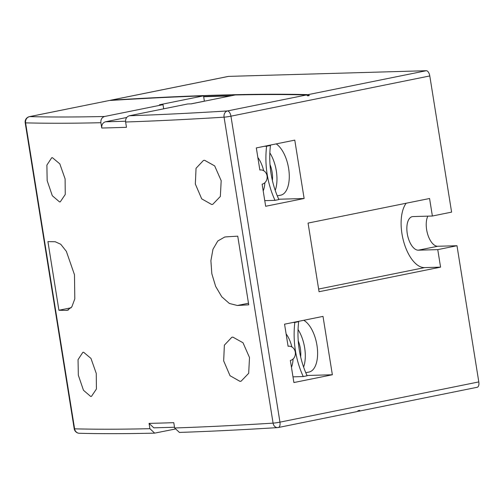 <?xml version="1.0" encoding="UTF-8"?>
<svg xmlns="http://www.w3.org/2000/svg" width="504" height="504" viewBox="0 0 504 504"><rect width="100%" height="100%" fill="white"/><g stroke="black" fill="none" stroke-linecap="round" stroke-linejoin="round"><path stroke-width="0.76" d="M264.764 200.642L275.02 200.353L278.895 199.565A89.8 78.189 -91.6 0 1 270.446 145.461L266.597 146.242A89.8 78.189 88.4 0 0 275.02 200.353M264.272 146.305L266.597 146.242M268.115 145.53L270.446 145.461M292.988 376.853L303.244 376.557L307.119 375.776A89.8 78.189 -91.6 0 1 298.67 321.672L294.821 322.447A89.8 78.189 88.4 0 0 303.244 376.557M292.799 322.51L294.821 322.447M296.648 321.728L298.67 321.672M191.029 103.862L204.378 101.165L203.528 95.855A1484.475 108.536 -9.1 0 0 109.381 100.491L29.453 116.645A5.387 5.387 0 0 0 25.2 122.781A5.387 0.397 -9.1 0 0 25.591 122.863L74.598 428.835A1491.664 109.066 -9.1 0 0 149.909 428.684L154.659 433.131L174.926 429.099M230.278 95.962A1484.475 108.536 -9.1 0 0 218.49 96.27A1484.475 108.536 -9.1 0 0 203.673 96.743M110.042 100.453L110.93 100.183A1486.271 108.669 170.9 0 1 219.883 95.08A1486.271 108.669 170.9 0 1 308.07 94.639L309.317 95.552L307.761 95.867L306.514 94.954A1484.475 108.536 -9.1 0 0 235.211 94.966L191.274 103.855L187.74 103.956L129.383 115.763C126.636 116.645 125.383 118.723 125.622 122.006L126.472 127.31A1491.664 109.066 170.9 0 1 113.929 127.701A1491.664 109.066 170.9 0 1 101.751 128.016L100.901 122.711C100.655 119.442 101.915 117.363 104.668 116.474L163.019 104.668L159.491 104.769L203.528 95.855M203.629 96.485A1486.271 108.669 170.9 0 1 220.028 95.962A1486.271 108.669 170.9 0 1 231.821 95.653M272.393 180.508A17.917 8.713 -101.4 0 0 270.005 164.531M263.208 190.922A22.447 10.918 -101.4 0 0 264.839 182.732M263.649 170.692A22.447 10.918 -101.4 0 0 257.859 157.531M267.051 175.871A7.182 6.256 -91.6 0 1 262.124 184.174L265.665 206.281L304.126 198.5L294.777 140.137L256.316 147.918L259.856 170.024A7.182 6.256 -91.6 0 1 260.694 169.936A7.182 6.256 -91.6 0 1 267.051 175.871M295.287 352.132A7.182 6.256 -91.6 0 1 290.354 360.436L293.895 382.542L332.356 374.762L323.007 316.392L284.552 324.179L288.093 346.286A7.182 6.256 -91.6 0 1 288.924 346.198A7.182 6.256 -91.6 0 1 295.287 352.132M204.574 160.278L214.66 165.879L221.18 180.678L220.349 196.459L212.738 204.353L211.655 204.492L201.701 198.853L195.338 184.023L196.043 168.286L203.49 160.417L204.574 160.278M232.898 337.138L242.991 342.739L249.512 357.538L248.674 373.319L241.069 381.213L239.986 381.358L230.026 375.713L223.669 360.883L224.374 345.146L231.821 337.277L232.898 337.138M52.447 157.695L59.806 163.857L65.104 178.895L65.255 194.468L60.285 201.839L59.529 201.909L52.309 195.716L47.162 180.64L46.885 165.104L51.698 157.771L52.447 157.695M226.372 236.842L224.664 237.056L217.772 241.007L212.965 249.278L210.893 260.732L211.825 273.716L215.624 286.341L221.747 296.768L229.345 303.458L237.365 305.487A1491.664 109.066 -9.1 0 0 248.737 304.807L237.743 236.162A1491.664 109.066 170.9 0 1 226.372 236.842M149.909 428.684L149.058 423.379A1491.664 109.066 -9.1 0 0 161.236 423.058A1491.664 109.066 -9.1 0 0 173.779 422.667L174.63 427.978A1491.664 109.066 -9.1 0 0 273.086 423.139L224.072 117.174A1491.664 109.066 170.9 0 1 125.622 122.006M83.607 352.246L90.966 358.401L96.264 373.445L96.422 389.019L91.445 396.39L90.688 396.459L83.469 390.266L78.328 375.184L78.044 359.648L82.858 352.315L83.607 352.246M357.89 411.195A1486.271 108.669 170.9 0 1 358.772 411.22L359.743 410.363L358.186 410.678L357.223 411.535M228.098 76.476A5.387 2.621 78.6 0 1 228.306 76.413A5.387 2.621 78.6 0 1 228.526 76.388L426.296 70.718A5.387 2.621 78.6 0 1 429.792 75.947L451.603 212.127L432.375 216.021L412.952 216.575A17.06 8.297 -101.4 0 0 412.259 216.657A17.06 8.297 -101.4 0 0 407.377 234.322A17.06 8.297 -101.4 0 0 418.339 250.179L437.762 249.625L456.989 245.732L478.8 381.919A5.387 2.621 78.6 0 1 477.219 387.274L358.772 411.22M437.762 249.625L440.565 267.145L319.057 291.728L308.064 223.083L429.572 198.5L432.375 216.021M456.989 245.732L437.718 246.261A17.06 8.297 78.6 0 1 427.915 234.99A17.06 8.297 78.6 0 1 427.846 216.147M278.743 199.231L304.126 198.5M277.288 195.873L280.715 195.18A26.939 13.104 -101.4 0 0 289.088 172.173A26.939 13.104 -101.4 0 0 276.192 143.898M306.986 375.486L332.356 374.762M305.771 372.708L309.047 372.04A26.939 13.104 -101.4 0 0 317.35 348.308A26.939 13.104 -101.4 0 0 303.755 320.292M58.918 310.25A1491.664 109.066 -9.1 0 0 66.251 310.388L67.372 310.288L71.845 306.829L74.8 298.916L74.485 274.756L66.358 251.37L60.764 244.276L55.251 241.744A1491.664 109.066 170.9 0 1 47.918 241.605L58.918 310.25L71.159 307.774M440.565 267.145L424.595 267.605A34.852 16.953 78.6 0 1 403.805 242.09A34.852 16.953 78.6 0 1 406.174 203.232M303.61 367.07A26.939 13.104 -101.4 0 0 298.059 329.553M300.642 356.819A17.917 8.713 -101.4 0 0 298.236 340.836M275.222 190.38A26.939 13.104 -101.4 0 0 269.854 152.888M286.102 333.869A22.447 10.918 78.6 0 1 291.873 346.947M293.089 358.974A22.447 10.918 78.6 0 1 291.451 367.259M129.383 115.763A1486.271 108.669 -9.1 0 0 227.436 110.949A5.387 2.621 78.6 0 1 230.939 116.178L279.947 422.15A5.387 0.397 -9.1 0 1 273.086 423.139A5.387 4.297 86.4 0 0 277.628 427.606C242.046 429.811 209.311 431.418 179.418 432.426L174.63 427.978M307.471 95.502A1486.271 108.669 170.9 0 1 309.317 95.552M174.516 427.253L153.808 427.833L149.058 423.379M163.687 108.826L163.019 104.668M101.751 128.016C101.506 124.746 102.759 122.667 105.512 121.779L126.706 117.489M429.792 75.947L230.939 116.178A5.387 0.397 -9.1 0 1 224.072 117.174A5.387 4.297 86.4 0 1 227.436 110.949L306.514 94.954M109.381 100.491L29.673 116.619A1486.271 108.669 -9.1 0 0 104.668 116.474M100.901 122.711A1491.664 109.066 170.9 0 1 25.591 122.863A5.387 5.002 91.5 0 1 29.673 116.619A5.387 2.621 -101.4 0 0 29.453 116.645M25.2 122.781L74.208 428.753A5.387 0.397 -9.1 0 0 74.598 428.835A5.387 5.002 91.5 0 0 79.393 433.283C101.38 433.843 126.472 433.793 154.659 433.138M228.526 76.388L110.93 100.183M308.07 94.639L426.296 70.718M357.386 411.522L278.365 427.505A5.387 5.387 0 0 1 277.628 427.606A5.387 4.297 86.4 0 0 278.145 427.531A5.387 2.621 -101.4 0 0 278.365 427.505A5.387 2.621 -101.4 0 0 279.947 422.15L478.8 381.919M418.339 250.179L437.718 246.261M68.456 309.947L66.251 310.388M424.595 267.605L318.629 289.044M248.485 303.238L237.365 305.487M105.512 121.779A1486.271 108.669 -9.1 0 0 125.546 121.225M110.66 100.214L228.306 76.413M288.08 346.223L288.924 346.198M259.85 169.961L260.694 169.936M74.208 428.753A5.387 5.387 0 0 0 79.393 433.283"/></g></svg>
